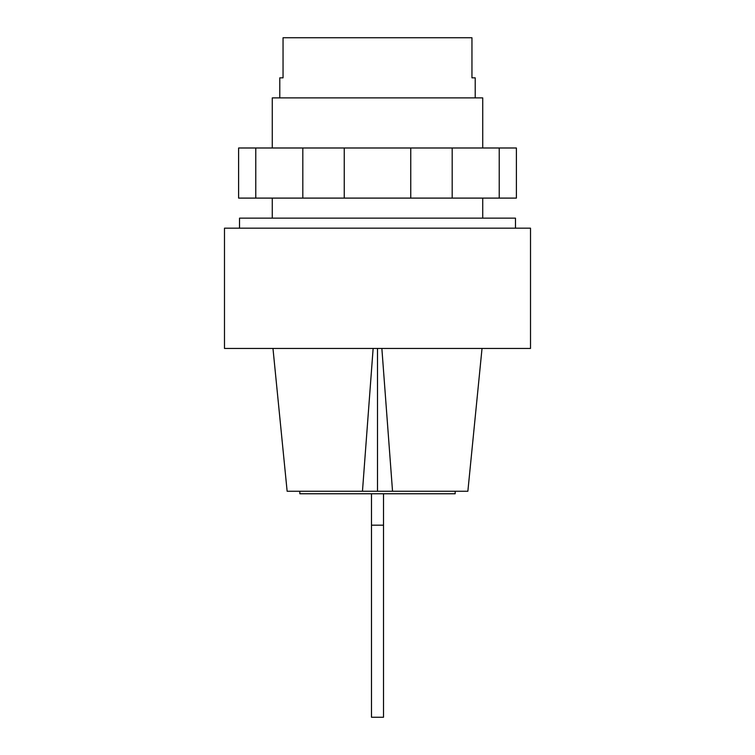 <?xml version="1.0" encoding="UTF-8"?>
<svg xmlns="http://www.w3.org/2000/svg" width="755" height="755" viewBox="0 0 755 755"><rect width="100%" height="100%" fill="white"/><g stroke="black" fill="none" stroke-linecap="round" stroke-linejoin="round"><path stroke-width="1.13" d="M482.728 147.989L482.728 97.886L272.272 97.886L272.272 147.989M475.216 97.886L475.216 77.841L471.95 77.841L471.95 37.75L283.05 37.75L283.05 77.841L279.784 77.841L279.784 97.886M499.225 147.989L255.775 147.989L255.775 198.103L516.392 198.103L516.392 147.989L499.225 147.989L499.225 198.103M302.812 147.989L302.812 198.103M344.242 147.989L344.242 198.103M410.758 147.989L410.758 198.103M452.188 147.989L452.188 198.103M255.775 147.989L238.608 147.989L238.608 198.103L255.775 198.103M371.488 493.761L371.488 717.25L383.512 717.25L383.512 493.761M383.512 525.178L371.488 525.178M455.171 491.25L455.171 493.761L299.829 493.761L299.829 491.25M530.51 348.442L224.49 348.442L224.49 228.17L530.51 228.17L530.51 348.442M515.476 228.17L515.476 218.148L239.524 218.148L239.524 228.17M373.14 348.442L362.466 491.25L377.5 491.25L377.5 348.442M377.5 491.25L392.534 491.25L381.86 348.442M362.466 491.25L287.136 491.25L272.97 348.442M482.03 348.442L467.864 491.25L392.534 491.25M482.728 198.103L482.728 218.148M272.272 198.103L272.272 218.148"/></g></svg>
